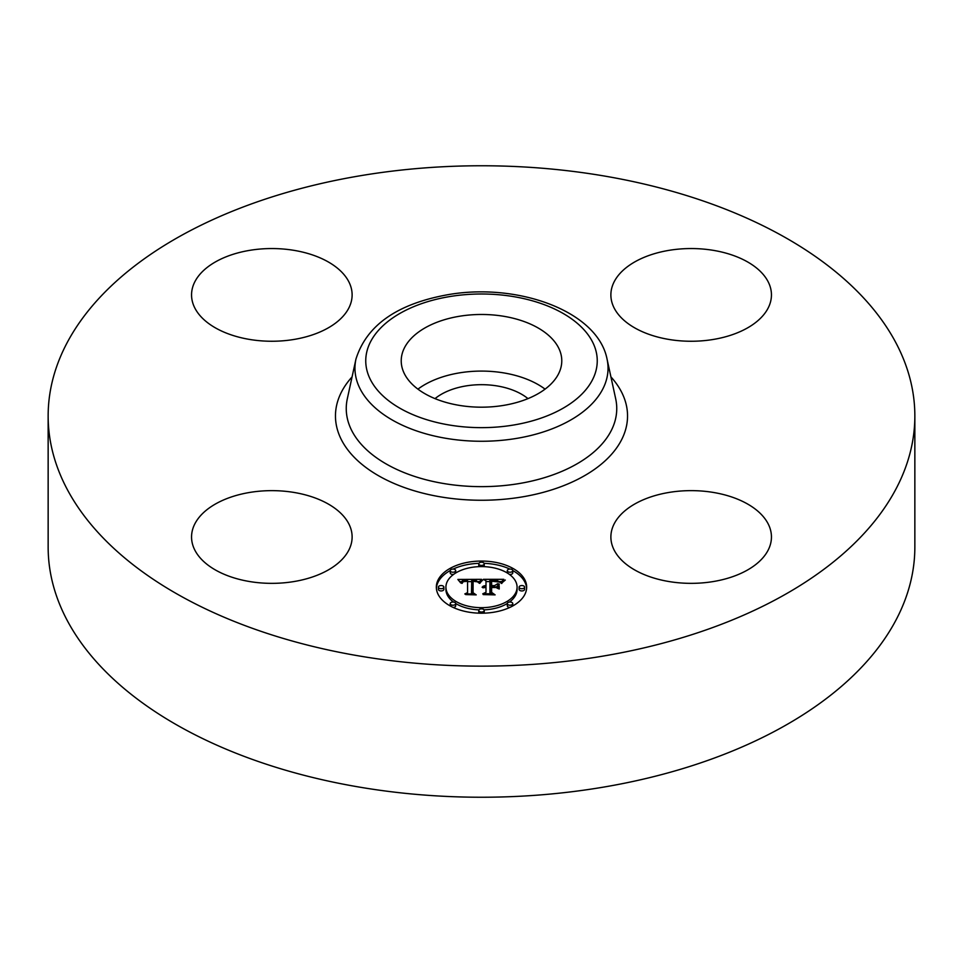 <?xml version="1.0" encoding="UTF-8"?>
<svg xmlns="http://www.w3.org/2000/svg" width="963" height="963" viewBox="0 0 963 963"><rect width="100%" height="100%" fill="white"/><g stroke="black" fill="none" stroke-linecap="round" stroke-linejoin="round"><path stroke-width="1.44" d="M417.93 389.136A80.278 46.356 180 0 1 545.07 389.136M435.035 398.622A56.745 32.766 180 0 1 465.526 386.007A56.745 32.766 180 0 1 527.965 398.622M914.85 415.944L914.85 547.056A433.35 250.187 180 0 1 603.5 787.12A433.35 250.187 180 0 1 48.15 547.056L48.15 415.944A433.35 250.187 180 0 1 359.5 175.88A433.35 250.187 180 0 1 914.85 415.944A433.35 250.187 180 0 1 603.5 656.02A433.35 250.187 180 0 1 48.15 415.944M713.764 581.471A80.278 46.356 180 0 1 610.879 536.993A80.278 46.356 180 0 1 668.551 492.514A80.278 46.356 180 0 1 771.447 536.993A80.278 46.356 180 0 1 713.764 581.471M768.197 281.858A80.278 46.356 180 0 1 771.447 294.907A80.278 46.356 180 0 1 702.581 340.782A80.278 46.356 180 0 1 614.117 307.955A80.278 46.356 180 0 1 610.879 294.907A80.278 46.356 180 0 1 679.746 249.02A80.278 46.356 180 0 1 768.197 281.858M249.236 250.428A80.278 46.356 180 0 1 352.121 294.907A80.278 46.356 180 0 1 294.449 339.373A80.278 46.356 180 0 1 191.553 294.907A80.278 46.356 180 0 1 249.236 250.428M348.883 523.944A80.278 46.356 180 0 1 352.121 536.993A80.278 46.356 180 0 1 283.254 582.88A80.278 46.356 180 0 1 194.803 550.042A80.278 46.356 180 0 1 191.553 536.993A80.278 46.356 180 0 1 260.419 491.118A80.278 46.356 180 0 1 348.883 523.944M558.54 347.775A80.278 46.356 180 0 1 561.778 360.824A80.278 46.356 180 0 1 492.924 406.711A80.278 46.356 180 0 1 404.46 373.873A80.278 46.356 180 0 1 401.222 360.824A80.278 46.356 180 0 1 470.076 314.949A80.278 46.356 180 0 1 558.54 347.775M436.335 587.129A45.165 26.073 180 0 1 481.5 561.056A45.165 26.073 180 0 1 526.665 587.129A45.165 26.073 180 0 1 481.5 613.202A45.165 26.073 180 0 1 436.335 587.129M526.617 588.249A45.165 26.073 0 0 0 512.773 570.565M509.86 569.073A45.165 26.073 0 0 0 484.1 563.343M478.9 563.343A45.165 26.073 0 0 0 453.14 569.073M450.227 570.565A45.165 26.073 0 0 0 436.383 588.249M445.917 587.129A35.583 20.548 180 0 1 481.5 566.593A35.583 20.548 180 0 1 517.083 587.129A35.583 20.548 180 0 1 481.5 607.677A35.583 20.548 180 0 1 445.917 587.129L445.917 589.368A35.583 20.548 0 0 0 453.537 602.068M455.68 603.5A35.583 20.548 0 0 0 478.96 609.856M484.04 609.856A35.583 20.548 0 0 0 507.32 603.5M509.463 602.068A35.583 20.548 0 0 0 517.083 589.368L517.083 587.129M478.767 563.824A2.733 1.577 180 0 1 481.5 562.248A2.733 1.577 180 0 1 484.233 563.824A2.733 1.577 180 0 1 481.5 565.401A2.733 1.577 180 0 1 478.767 563.824L478.767 566.063A2.733 1.577 0 0 0 478.96 566.641M484.04 566.641A2.733 1.577 0 0 0 484.233 566.063L484.233 563.824M519.129 589.368A2.733 1.577 0 0 0 521.874 590.945A2.733 1.577 0 0 0 524.606 589.368L524.606 587.129A2.733 1.577 180 0 1 521.874 588.718A2.733 1.577 180 0 1 519.129 587.129L519.129 589.368M507.308 570.65A2.733 1.577 180 0 1 510.041 569.073A2.733 1.577 180 0 1 512.785 570.65A2.733 1.577 180 0 1 510.041 572.227A2.733 1.577 180 0 1 507.308 570.65L507.308 572.889A2.733 1.577 0 0 0 507.32 572.997M509.463 574.43A2.733 1.577 0 0 0 512.785 572.889L512.785 570.65M478.767 610.446A2.733 1.577 180 0 1 481.5 608.857A2.733 1.577 180 0 1 484.233 610.446A2.733 1.577 180 0 1 481.5 612.023A2.733 1.577 180 0 1 478.767 610.446L478.767 612.673A2.733 1.577 0 0 0 478.9 613.166M484.1 613.166A2.733 1.577 0 0 0 484.233 612.673L484.233 610.446M507.308 603.608A2.733 1.577 180 0 1 510.041 602.031A2.733 1.577 180 0 1 512.785 603.608A2.733 1.577 180 0 1 510.041 605.197A2.733 1.577 180 0 1 507.308 603.608L507.308 605.847A2.733 1.577 0 0 0 509.86 607.424M512.773 605.944A2.733 1.577 0 0 0 512.785 605.847L512.785 603.608M438.394 587.129L438.394 589.368A2.733 1.577 0 0 0 441.126 590.945A2.733 1.577 0 0 0 443.871 589.368L443.871 587.129A2.733 1.577 180 0 1 441.126 588.718A2.733 1.577 180 0 1 438.394 587.129A2.733 1.577 180 0 1 441.126 585.552A2.733 1.577 180 0 1 443.871 587.129M450.215 570.65A2.733 1.577 180 0 1 452.959 569.073A2.733 1.577 180 0 1 455.692 570.65A2.733 1.577 180 0 1 452.959 572.227A2.733 1.577 180 0 1 450.215 570.65L450.215 572.889A2.733 1.577 0 0 0 453.537 574.43M455.68 572.997A2.733 1.577 0 0 0 455.692 572.889L455.692 570.65M450.215 603.608A2.733 1.577 180 0 1 452.959 602.031A2.733 1.577 180 0 1 455.692 603.608A2.733 1.577 180 0 1 452.959 605.197A2.733 1.577 180 0 1 450.215 603.608L450.215 605.847A2.733 1.577 0 0 0 450.227 605.944M453.14 607.424A2.733 1.577 0 0 0 455.692 605.847L455.692 603.608M481.512 579.329L478.647 582.784L476.264 580.629L471.726 580.364L471.485 592.714L473.82 593.954L464.804 593.954L467.561 592.618L467.561 581.279L463.456 581.64L461.734 583.349L463.143 581.399L467.561 580.424L462.481 580.737L460.735 582.976L457.87 579.449L481.512 579.329M482.752 580.051L479.381 583.277L482.752 580.051M477.492 581.833L473.086 581.291L473.062 592.739L476.204 594.881L465.671 594.58L475.12 594.58L472.472 592.835L472.472 580.966L477.492 581.833M483.33 579.329L503.818 579.329L500.579 582.747L497.426 580.581L489.938 580.28L489.938 585.612L491.142 585.612L491.142 580.906L497.064 581.05L499.352 582.061L491.636 581.207L491.636 585.612L494.621 585.612L497.775 583.686L497.775 588.465L494.464 586.563L489.938 586.563L489.938 592.305L492.466 593.786L482.776 593.786L485.99 592.305L485.99 587.406L482.957 587.827L485.99 586.563L482.09 587.225L485.99 585.612L485.99 580.797L483.33 579.329M505.31 580.027L501.35 583.349L505.31 580.027M499.219 584.084L498.702 588.838M495.68 587.526L491.636 587.526L491.636 592.401L495.114 594.881L483.185 594.58L494.007 594.58L491.142 592.534L491.142 587.213L495.68 587.526M485.99 589.645L485.99 592.305M497.775 588.465L497.775 585.925L495.62 587.237M489.938 587.851L489.938 582.519M501.422 581.568L499.4 581.568M489.938 581.568L485.99 581.568M485.99 585.612L485.99 586.563M485.412 585.648L485.412 586.551M484.871 585.721L484.871 586.563M484.377 585.817L484.377 586.623M483.92 585.937L483.92 586.708M483.51 586.082L483.51 586.816M483.137 586.262L483.137 586.949M482.812 586.455L482.812 587.081M489.938 592.305L489.938 593.786M494.621 585.612L494.621 586.66M491.636 585.612L491.636 586.563M491.142 585.612L491.142 586.563M489.938 585.612L489.938 586.563M479.418 581.58L477.72 581.58M471.701 581.616L467.561 581.64M461.169 581.664L459.676 581.676M467.561 592.618L467.561 593.954L467.561 592.618M467.561 580.424L467.561 582.663M462.577 581.736L462.577 582.386M462.421 581.881L462.421 582.711M462.276 582.049L462.276 583.229M462.144 582.218L462.144 583.349M462.035 582.422L462.035 583.349M461.939 582.627L461.939 583.349M471.485 592.714L471.485 593.954M498.702 583.915L498.702 586.142M499.219 589.007L499.219 586.323M481.994 580.087L481.994 580.713M481.717 580.316L481.717 580.99M481.44 580.569L481.44 581.303M481.163 580.858L481.163 581.628M480.874 581.171L480.874 581.977M480.597 581.52L480.597 582.362M480.308 581.881L480.308 582.759M480.019 582.29L480.019 583.181M479.73 582.711L479.73 583.349M503.011 581.231L503.011 581.857M502.626 581.58L502.626 582.266M502.289 581.929L502.289 582.675M501.988 582.29L501.988 583.109M501.735 582.639L501.735 583.506M473.086 583.193L472.472 583.193L472.472 592.835M491.636 589.452L491.142 592.534M519.129 587.129A2.733 1.577 180 0 1 521.874 585.552A2.733 1.577 180 0 1 524.606 587.129M448.914 296.7A115.753 66.832 180 0 1 592.57 342.009A115.753 66.832 180 0 1 514.086 424.948A115.753 66.832 180 0 1 370.43 379.639A115.753 66.832 180 0 1 448.914 296.7M517.131 438.309A126.538 73.056 180 0 1 355.949 359.103L347.306 398.826A135.253 78.087 180 0 0 519.575 483.486A135.253 78.087 180 0 0 615.694 398.826L607.051 359.103A126.538 73.056 180 0 1 517.131 438.309M610.927 376.894A146.039 84.311 180 0 1 522.62 496.848A146.039 84.311 180 0 1 368.624 469.438A146.039 84.311 180 0 1 352.073 376.894M607.051 359.103C597.65 310.832 516.854 282.183 447.085 294.847C396.876 304.031 366.506 325.446 355.949 359.103"/></g></svg>
